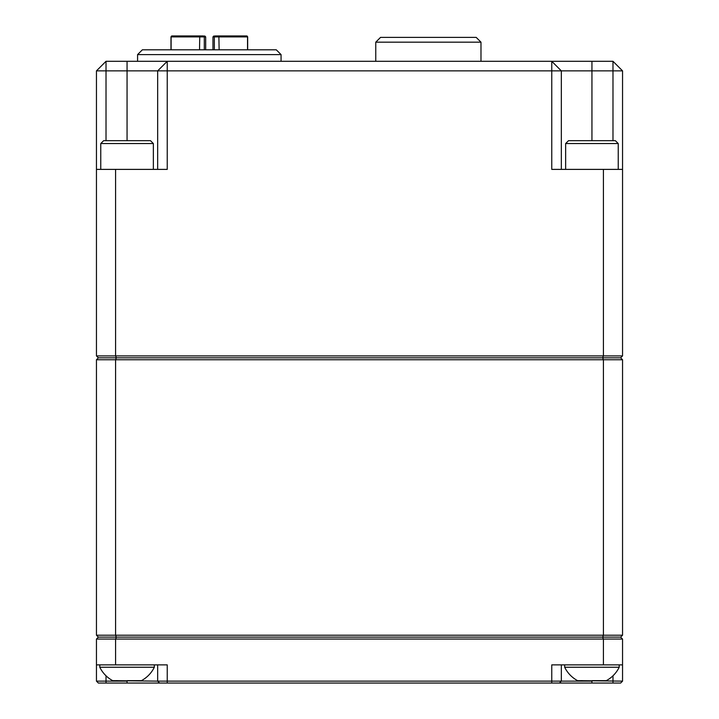 <?xml version="1.0" encoding="UTF-8"?>
<svg xmlns="http://www.w3.org/2000/svg" width="719" height="719" viewBox="0 0 719 719"><rect width="100%" height="100%" fill="white"/><g stroke="black" fill="none" stroke-linecap="round" stroke-linejoin="round"><path stroke-width="1.08" d="M247.669 49.818L247.669 36.903L246.707 35.95L215.305 35.95A0.953 0.953 0 0 0 214.343 36.903L214.343 49.818M565.637 143.557L618.241 143.557L615.374 140.69L568.504 140.69L565.637 143.557L565.637 169.387M153.363 143.557L150.496 140.69L103.626 140.69L100.759 143.557L153.363 143.557L153.363 169.387M564.676 664.877L564.676 667.241A30.342 30.342 0 0 0 577.591 680.659L622.546 681.136L620.632 683.05L98.368 683.05L96.454 681.136L96.454 639.047L98.368 637.133L116.37 637.133L115.579 635.219L622.546 635.219L620.632 637.133L622.546 639.047L622.546 681.136M619.203 664.877L619.203 667.241L564.676 667.241M619.203 667.241A30.342 30.342 0 0 1 606.288 680.659L591.944 680.659M375.758 42.169L380.54 37.388L476.194 37.388L480.984 42.169L375.758 42.169L375.758 61.295M142.362 49.818L276.285 49.818L281.066 54.599L137.581 54.599L142.362 49.818M480.984 42.169L480.984 61.295M281.066 61.295L281.066 54.599M137.581 61.295L137.581 54.599M99.797 664.877L99.797 667.241A30.342 30.342 0 0 0 112.712 680.659L157.668 681.136L157.668 664.877M154.324 664.877L154.324 667.241L99.797 667.241M154.324 667.241A30.342 30.342 0 0 1 141.409 680.659L127.056 680.659M117.494 680.659L116.02 680.659M136.628 680.659L138.102 680.659M622.546 355.914L620.632 357.828L98.368 357.828L96.454 355.914L96.454 70.866L106.017 61.295L612.983 61.295L622.546 70.866L551.761 70.866L551.761 169.387L622.546 169.387L622.546 355.914L603.421 355.914L603.421 169.387M96.454 169.387L167.239 169.387L167.239 70.866L96.454 70.866M622.546 70.866L622.546 169.387M115.579 169.387L115.579 355.914L603.421 355.914L602.63 357.828L603.421 359.743L115.579 359.743L116.37 357.828L115.579 355.914L96.454 355.914M561.332 169.387L561.332 70.866L551.761 61.295L551.761 70.866L167.239 70.866L167.239 61.295L157.668 70.866L157.668 169.387M551.761 683.05L551.761 664.877L603.421 664.877L603.421 639.047L115.579 639.047L115.579 664.877L167.239 664.877L167.239 681.136L591.944 681.136L591.944 683.05M622.546 639.047L603.421 639.047L602.63 637.133L116.37 637.133L115.579 639.047L96.454 639.047M603.421 664.877L622.546 664.877M96.454 664.877L115.579 664.877M98.368 683.05L96.454 681.136L127.056 681.136L127.056 683.05M561.332 664.877L561.332 681.136L559.418 683.05M159.582 683.05L157.668 681.136L167.239 681.136L167.239 683.05M620.632 637.133L602.63 637.133L603.421 635.219L603.421 359.743L622.546 359.743L622.546 635.219M582.372 680.659L580.898 680.659M601.506 680.659L602.98 680.659M98.368 637.133L96.454 635.219L115.579 635.219L115.579 359.743L96.454 359.743L98.368 357.828M620.632 357.828L622.546 359.743M96.454 635.219L96.454 359.743M204.304 49.818L204.304 36.903A0.953 0.953 0 0 0 203.342 35.95C205.176 35.95 205.176 35.95 203.342 35.95C205.176 35.95 205.176 35.95 203.342 35.95L172.03 35.95A0.953 0.926 90 0 0 171.104 36.903L171.104 49.818M215.305 35.95C213.471 35.95 213.471 35.95 215.305 35.95C213.471 35.95 213.471 35.95 215.305 35.95L214.343 36.903L215.305 35.95C213.471 35.95 213.471 35.95 215.305 35.95M174.807 35.95L172.03 35.95M203.342 35.95C205.176 35.95 205.176 35.95 203.342 35.95M204.735 35.95L205.688 36.903L170.978 36.903L171.94 35.95M199.523 49.818L199.765 35.95M247.543 49.818L247.543 36.903L212.959 36.903L212.959 49.818M218.882 35.95L219.124 49.818M612.983 140.69L612.983 61.295M591.944 61.295L591.944 140.69M127.056 140.69L127.056 61.295M106.017 61.295L106.017 140.69M106.017 675.779L106.017 683.05M612.983 683.05L612.983 675.779M247.669 36.903L247.543 36.903A0.953 0.926 -90 0 0 246.617 35.95M100.759 169.387L100.759 143.557M618.241 169.387L618.241 143.557M170.978 49.818L170.978 36.903M205.688 36.903L205.688 49.818M212.959 36.903L213.911 35.95L212.959 36.903"/></g></svg>

